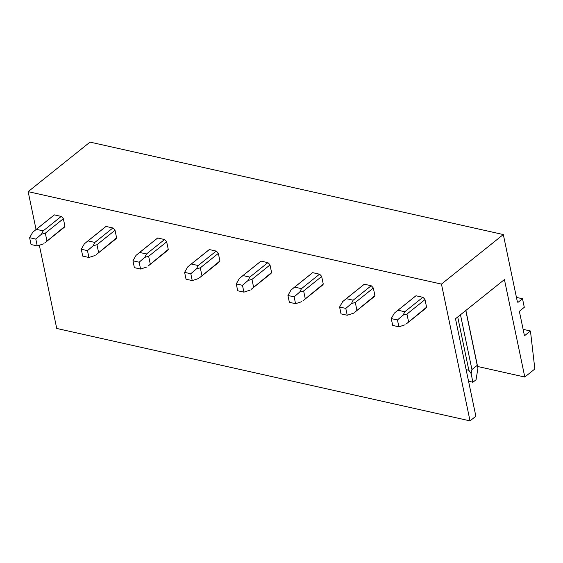 <?xml version="1.0" encoding="UTF-8"?>
<svg xmlns="http://www.w3.org/2000/svg" width="563" height="563" viewBox="0 0 563 563"><rect width="100%" height="100%" fill="white"/><g stroke="black" fill="none" stroke-linecap="round" stroke-linejoin="round"><path stroke-width="0.84" d="M39.347 245.243L56.729 328.454L470.028 420.885L475.862 416.219L455.495 318.749L504.427 279.565L524.793 377.034L477.586 366.478M524.793 377.034L534.85 368.983L530.452 330.988L523.118 329.348M530.452 330.988L524.463 335.78L519.586 312.409A1.33 0.802 102.6 0 1 520.142 310.628L524.294 307.307L522.506 298.756L516.447 297.398M522.506 298.756L518.361 302.078L517.418 301.874M503.315 234.546L441.455 284.09L28.15 191.652L90.017 142.115L503.315 234.546L517.32 301.578A1.33 0.802 102.6 0 0 517.833 302.232A1.33 0.802 102.6 0 0 518.361 302.078M36.06 229.514L28.15 191.652M470.028 420.885L441.455 284.09M422.855 297.306L404.818 311.754L403.108 315.104L406.958 314.063L424.995 299.615A7.966 5.074 -128.7 0 0 422.855 297.306L416.001 295.772A7.966 5.074 -128.7 0 0 415.642 296.025L396.683 311.205M424.995 299.615L426.578 307.173A7.966 5.074 -128.7 0 1 425.6 308.454A7.966 5.074 -128.7 0 1 425.241 308.707L425.924 308.158M371.193 285.751L353.156 300.199L351.446 303.548L355.295 302.507L373.332 288.059A7.966 5.074 -128.7 0 0 371.193 285.751L364.338 284.216A7.966 5.074 -128.7 0 0 363.98 284.47L345.02 299.65M373.332 288.059L374.916 295.624A7.966 5.074 -128.7 0 1 373.938 296.898A7.966 5.074 -128.7 0 1 373.572 297.151L374.254 296.602M319.531 274.195L301.486 288.643L299.783 291.993L303.633 290.951L321.67 276.503A7.966 5.074 -128.7 0 0 319.531 274.195L312.676 272.661A7.966 5.074 -128.7 0 0 312.317 272.914L293.358 288.094M321.67 276.503L323.253 284.069A7.966 5.074 -128.7 0 1 322.275 285.35A7.966 5.074 -128.7 0 1 321.909 285.596L322.592 285.047M267.868 262.639L249.824 277.087L248.121 280.444L251.971 279.396L270.008 264.948A7.966 5.074 -128.7 0 0 267.868 262.639L261.014 261.112A7.966 5.074 -128.7 0 0 260.655 261.359L241.696 276.546M270.008 264.948L271.591 272.513A7.966 5.074 -128.7 0 1 270.606 273.794A7.966 5.074 -128.7 0 1 270.247 274.04L270.93 273.498M216.206 251.091L198.162 265.532L196.459 268.889L200.301 267.84L218.345 253.399A7.966 5.074 -128.7 0 0 216.206 251.091L209.352 249.557A7.966 5.074 -128.7 0 0 208.993 249.803L190.034 264.99M218.345 253.399L219.922 260.958A7.966 5.074 -128.7 0 1 218.944 262.238A7.966 5.074 -128.7 0 1 218.585 262.485L219.267 261.943M164.544 239.535L146.5 253.983L144.797 257.333L148.639 256.292L166.683 241.844A7.966 5.074 -128.7 0 0 164.544 239.535L157.689 238.001A7.966 5.074 -128.7 0 0 157.33 238.255L138.371 253.434M166.683 241.844L168.26 249.402A7.966 5.074 -128.7 0 1 167.281 250.683A7.966 5.074 -128.7 0 1 166.922 250.936L167.605 250.387M112.882 227.98L94.837 242.428L93.134 245.778L96.977 244.736L115.021 230.288A7.966 5.074 -128.7 0 0 112.882 227.98L106.027 226.446A7.966 5.074 -128.7 0 0 105.668 226.699L86.702 241.879M115.021 230.288L116.597 237.846A7.966 5.074 -128.7 0 1 115.619 239.127A7.966 5.074 -128.7 0 1 115.26 239.381L115.943 238.832M61.219 216.424L43.175 230.872L41.472 234.222L45.314 233.181L63.359 218.733A7.966 5.074 -128.7 0 0 61.219 216.424L54.365 214.89A7.966 5.074 -128.7 0 0 54.006 215.143L35.04 230.323M63.359 218.733L64.935 226.298A7.966 5.074 -128.7 0 1 63.957 227.572A7.966 5.074 -128.7 0 1 63.598 227.825L64.281 227.276M465.777 310.523L477.227 365.345L471.935 369.581L471.161 373.6L468.852 370.271L457.712 316.976M477.227 365.345L477.853 367.766M460.478 314.759L471.935 369.581M466.136 369.666L468.852 370.271M477.938 368.174L476.052 379.743L472.864 382.298L471.161 373.6M468.507 381.038L472.864 382.298M416.001 295.772L394.346 313.141L391.264 318.581L392.692 325.421L398.893 326.807L397.464 319.967L391.264 318.581M404.818 311.754L397.964 310.22M406.542 323.718L426.578 307.173M406.958 314.063L408.534 321.621M403.108 315.104L397.464 319.967M405.135 324.781L398.893 326.807M364.338 284.216L342.684 301.592L339.602 307.025L341.03 313.865L347.23 315.252L345.795 308.411L339.602 307.025M353.156 300.199L346.301 298.664M354.873 312.162L374.916 295.624M355.295 302.507L356.872 310.065M351.446 303.548L345.795 308.411M353.473 313.225L347.23 315.252M312.676 272.661L291.015 290.036L287.932 295.469L289.368 302.31L295.561 303.696L294.132 296.856L287.932 295.469M301.486 288.643L294.639 287.109M303.211 300.607L323.253 284.069M303.633 290.951L305.209 298.51M299.783 291.993L294.132 296.856M301.803 301.669L295.561 303.696M261.014 261.112L239.352 278.481L236.27 283.921L237.699 290.754L243.899 292.148L242.47 285.307L236.27 283.921M249.824 277.087L242.97 275.553M251.548 289.051L271.591 272.513M251.971 279.396L253.547 286.961M248.121 280.444L242.47 285.307M250.141 290.114L243.899 292.148M209.352 249.557L187.69 266.925L184.608 272.365L186.036 279.206L192.236 280.592L190.808 273.752L184.608 272.365M198.162 265.532L191.307 264.005M199.886 277.496L219.922 260.958M200.301 267.84L201.885 275.406M196.459 268.889L190.808 273.752M198.479 278.558L192.236 280.592M157.689 238.001L136.028 255.37L132.945 260.81L134.374 267.65L140.574 269.037L139.145 262.196L132.945 260.81M146.5 253.983L139.645 252.449M148.224 265.947L168.26 249.402M148.639 256.292L150.222 263.85M144.797 257.333L139.145 262.196M146.816 267.003L140.574 269.037M106.027 226.446L84.366 243.821L81.283 249.254L82.712 256.095L88.912 257.481L87.483 250.641L81.283 249.254M94.837 242.428L87.983 240.894M96.562 254.392L116.597 237.846M96.977 244.736L98.56 252.294M93.134 245.778L87.483 250.641M95.154 255.454L88.912 257.481M54.365 214.89L32.703 232.266L29.621 237.699L31.049 244.539L37.249 245.925L35.821 239.085L29.621 237.699M43.175 230.872L36.321 229.338M44.899 242.836L64.935 226.298M45.314 233.181L46.898 240.739M41.472 234.222L35.821 239.085M43.492 243.899L37.249 245.925M465.875 310.438L477.818 367.604M406.331 323.887L425.6 308.454M354.669 312.331L373.938 296.898M303.007 300.776L322.275 285.35M251.344 289.22L270.606 273.794M199.675 277.665L218.944 262.238M148.013 266.116L167.281 250.683M96.35 254.56L115.619 239.127M44.688 243.005L63.957 227.572"/></g></svg>
